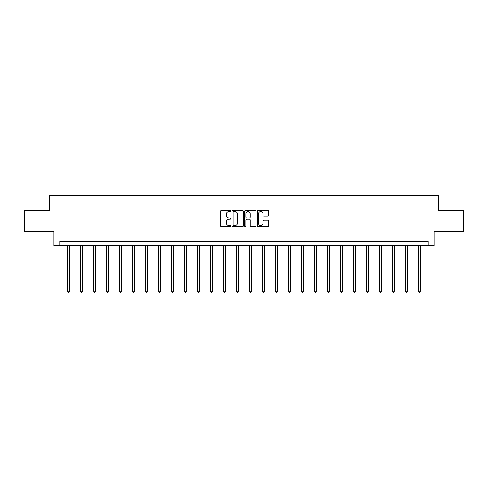 <?xml version="1.0" encoding="UTF-8"?>
<svg xmlns="http://www.w3.org/2000/svg" width="488" height="488" viewBox="0 0 488 488"><rect width="100%" height="100%" fill="white"/><g stroke="black" fill="none" stroke-linecap="round" stroke-linejoin="round"><path stroke-width="0.73" d="M230.678 210.993A0.573 0.573 0 0 0 230.104 210.419L221.418 210.419A0.817 0.817 0 0 0 220.6 211.237L220.6 225.95A0.817 0.817 0 0 0 221.418 226.767L230.104 226.767A0.573 0.573 0 0 0 230.678 226.194A0.573 0.573 0 0 0 230.104 225.621L228.982 225.621A2.617 2.617 0 0 1 226.365 223.004L226.365 221.778A2.617 2.617 0 0 1 228.982 219.167L230.104 219.167A0.573 0.573 0 0 0 230.678 218.594A0.573 0.573 0 0 0 230.104 218.02L228.982 218.02A2.617 2.617 0 0 1 226.365 215.403L226.365 214.177A2.617 2.617 0 0 1 228.982 211.56L230.104 211.56A0.573 0.573 0 0 0 230.678 210.993M267.888 216.184A0.817 0.817 0 0 0 268.705 215.367L268.705 211.237A0.817 0.817 0 0 0 267.888 210.419L258.243 210.419A0.817 0.817 0 0 0 257.426 211.237L257.426 225.95A0.817 0.817 0 0 0 258.243 226.767L267.888 226.767A0.817 0.817 0 0 0 268.705 225.95L268.705 220.96A0.817 0.817 0 0 0 267.888 220.143L263.764 220.143A0.817 0.817 0 0 0 262.947 220.96L262.947 223.437A2.184 2.184 0 0 1 260.757 225.621A2.184 2.184 0 0 1 258.573 223.437L258.573 213.75A2.184 2.184 0 0 1 260.757 211.56A2.184 2.184 0 0 1 262.947 213.75L262.947 215.367A0.817 0.817 0 0 0 263.764 216.184L267.888 216.184M428.208 245.659L434.039 245.659L434.039 231.501L463.6 231.501L463.6 210.682L438.785 210.682L438.785 195.694L49.215 195.694L49.215 210.682L24.4 210.682L24.4 231.501L53.961 231.501L53.961 245.659L428.208 245.659L428.208 241.493L59.792 241.493L59.792 245.659M243.286 211.237A0.817 0.817 0 0 0 242.469 210.419L232.825 210.419A0.817 0.817 0 0 0 232.007 211.237L232.007 225.95A0.817 0.817 0 0 0 232.825 226.767L242.469 226.767A0.817 0.817 0 0 0 243.286 225.95L243.286 211.237M245.531 210.419L255.175 210.419A0.817 0.817 0 0 1 255.993 211.237L255.993 225.95A0.817 0.817 0 0 1 255.175 226.767L251.052 226.767A0.817 0.817 0 0 1 250.234 225.95L250.234 219.984A0.817 0.817 0 0 0 249.417 219.167L246.678 219.167A0.817 0.817 0 0 0 245.861 219.984L245.861 226.194A0.573 0.573 0 0 1 245.287 226.767A0.573 0.573 0 0 1 244.714 226.194L244.714 211.237A0.817 0.817 0 0 1 245.531 210.419M233.721 211.56A0.573 0.573 0 0 0 233.148 212.134L233.148 225.047A0.573 0.573 0 0 0 233.721 225.621L234.905 225.621A2.617 2.617 0 0 0 237.522 223.004L237.522 214.177A2.617 2.617 0 0 0 234.905 211.56L233.721 211.56M250.234 213.793A2.184 2.184 0 0 0 248.044 211.603A2.184 2.184 0 0 0 245.861 213.793L245.861 217.203A0.817 0.817 0 0 0 246.678 218.02L249.417 218.02A0.817 0.817 0 0 0 250.234 217.203L250.234 213.793M67.576 245.659L67.576 291.226L69.662 291.226L69.662 245.659M69.662 291.226L69.034 292.306L68.204 292.306L67.576 291.226M80.569 245.659L80.569 291.226L82.649 291.226L82.649 245.659M82.649 291.226L82.027 292.306L81.197 292.306L80.569 291.226M93.562 245.659L93.562 291.226L95.642 291.226L95.642 245.659M95.642 291.226L95.02 292.306L94.184 292.306L93.562 291.226M106.555 245.659L106.555 291.226L108.635 291.226L108.635 245.659M108.635 291.226L108.007 292.306L107.177 292.306L106.555 291.226M119.542 245.659L119.542 291.226L121.628 291.226L121.628 245.659M121.628 291.226L121 292.306L120.17 292.306L119.542 291.226M132.535 245.659L132.535 291.226L134.615 291.226L134.615 245.659M134.615 291.226L133.993 292.306L133.157 292.306L132.535 291.226M145.528 245.659L145.528 291.226L147.608 291.226L147.608 245.659M147.608 291.226L146.986 292.306L146.15 292.306L145.528 291.226M158.515 245.659L158.515 291.226L160.601 291.226L160.601 245.659M160.601 291.226L159.972 292.306L159.143 292.306L158.515 291.226M171.508 245.659L171.508 291.226L173.588 291.226L173.588 245.659M173.588 291.226L172.965 292.306L172.13 292.306L171.508 291.226M184.501 245.659L184.501 291.226L186.581 291.226L186.581 245.659M186.581 291.226L185.959 292.306L185.123 292.306L184.501 291.226M197.487 245.659L197.487 291.226L199.574 291.226L199.574 245.659M199.574 291.226L198.945 292.306L198.116 292.306L197.487 291.226M210.481 245.659L210.481 291.226L212.561 291.226L212.561 245.659M212.561 291.226L211.938 292.306L211.109 292.306L210.481 291.226M223.474 245.659L223.474 291.226L225.554 291.226L225.554 245.659M225.554 291.226L224.931 292.306L224.096 292.306L223.474 291.226M236.466 245.659L236.466 291.226L238.547 291.226L238.547 245.659M238.547 291.226L237.918 292.306L237.089 292.306L236.466 291.226M249.453 245.659L249.453 291.226L251.534 291.226L251.534 245.659M251.534 291.226L250.911 292.306L250.082 292.306L249.453 291.226M262.446 245.659L262.446 291.226L264.526 291.226L264.526 245.659M264.526 291.226L263.904 292.306L263.069 292.306L262.446 291.226M275.439 245.659L275.439 291.226L277.519 291.226L277.519 245.659M277.519 291.226L276.891 292.306L276.062 292.306L275.439 291.226M288.426 245.659L288.426 291.226L290.512 291.226L290.512 245.659M290.512 291.226L289.884 292.306L289.055 292.306L288.426 291.226M301.419 245.659L301.419 291.226L303.499 291.226L303.499 245.659M303.499 291.226L302.877 292.306L302.041 292.306L301.419 291.226M314.412 245.659L314.412 291.226L316.492 291.226L316.492 245.659M316.492 291.226L315.87 292.306L315.035 292.306L314.412 291.226M327.399 245.659L327.399 291.226L329.485 291.226L329.485 245.659M329.485 291.226L328.857 292.306L328.027 292.306L327.399 291.226M340.392 245.659L340.392 291.226L342.472 291.226L342.472 245.659M342.472 291.226L341.85 292.306L341.014 292.306L340.392 291.226M353.385 245.659L353.385 291.226L355.465 291.226L355.465 245.659M355.465 291.226L354.843 292.306L354.007 292.306L353.385 291.226M366.372 245.659L366.372 291.226L368.458 291.226L368.458 245.659M368.458 291.226L367.83 292.306L367 292.306L366.372 291.226M379.365 245.659L379.365 291.226L381.445 291.226L381.445 245.659M381.445 291.226L380.823 292.306L379.993 292.306L379.365 291.226M392.358 245.659L392.358 291.226L394.438 291.226L394.438 245.659M394.438 291.226L393.816 292.306L392.98 292.306L392.358 291.226M405.351 245.659L405.351 291.226L407.431 291.226L407.431 245.659M407.431 291.226L406.803 292.306L405.973 292.306L405.351 291.226M418.338 245.659L418.338 291.226L420.424 291.226L420.424 245.659M420.424 291.226L419.796 292.306L418.966 292.306L418.338 291.226"/></g></svg>

